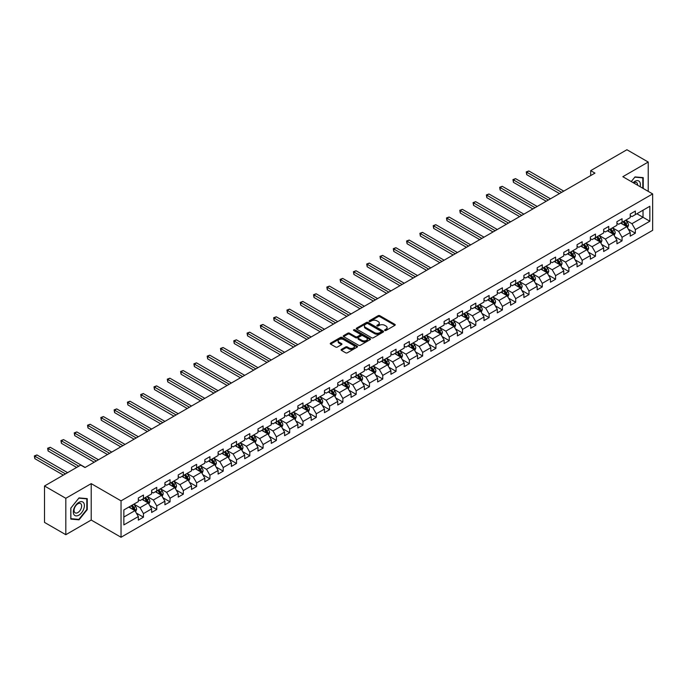 <?xml version="1.0" encoding="UTF-8"?>
<svg xmlns="http://www.w3.org/2000/svg" width="687" height="687" viewBox="0 0 687 687"><rect width="100%" height="100%" fill="white"/><g stroke="black" fill="none" stroke-linecap="round" stroke-linejoin="round"><path stroke-width="1.03" d="M384.823 330.473A0.824 0.481 0 0 0 385.991 330.473L394.879 325.346A1.185 0.687 0 0 0 395.231 324.865A1.185 0.687 0 0 0 394.879 324.376L379.825 315.685A1.185 0.687 0 0 0 378.151 315.685L369.262 320.82A0.824 0.481 0 0 0 370.43 321.49L371.581 320.829A3.787 2.19 0 0 1 376.94 320.829L378.193 321.55A3.787 2.19 0 0 1 379.301 323.096A3.787 2.19 0 0 1 378.193 324.642L377.043 325.312A0.824 0.481 0 0 0 378.211 325.982L379.361 325.32A3.787 2.19 0 0 1 384.72 325.32L385.974 326.042A3.787 2.19 0 0 1 387.082 327.587A3.787 2.19 0 0 1 385.974 329.133L384.823 329.803A0.824 0.481 0 0 0 384.823 330.473L384.823 329.803M341.43 349.391A1.185 0.687 0 0 0 341.078 349.881A1.185 0.687 0 0 0 341.43 350.361L345.655 352.8A1.185 0.687 0 0 0 347.33 352.8L357.197 347.098A1.185 0.687 0 0 0 357.541 346.617A1.185 0.687 0 0 0 357.197 346.136L342.143 337.446A1.185 0.687 0 0 0 340.469 337.446L330.593 343.139A1.185 0.687 0 0 0 330.249 343.62A1.185 0.687 0 0 0 330.593 344.11L335.703 347.055A1.185 0.687 0 0 0 337.369 347.055L341.594 344.616A1.185 0.687 0 0 0 341.946 344.127A1.185 0.687 0 0 0 341.594 343.646L339.069 342.186A3.169 1.829 0 0 1 338.141 340.898A3.169 1.829 0 0 1 340.091 339.206A3.169 1.829 0 0 1 343.543 339.601L353.453 345.329A3.169 1.829 0 0 1 354.38 346.617A3.169 1.829 0 0 1 352.422 348.309A3.169 1.829 0 0 1 348.979 347.914L347.33 346.952A1.185 0.687 0 0 0 345.655 346.952L341.43 349.391L341.43 350.361L345.655 347.94L345.655 346.952M91.208 483.631L65.815 498.29L44.509 485.992L44.509 522.403L65.815 534.701L91.208 520.042L121.041 537.26L121.041 500.849L91.208 483.631L91.208 520.042M648.219 191.364L648.219 162.038L622.826 176.705L652.65 193.923L121.041 500.849M648.219 162.038L626.913 149.74L590.691 170.651L590.691 175.571M44.509 485.992L80.731 465.082L84.99 467.538L594.959 173.115L590.691 170.651M371.667 337.781A1.185 0.687 0 0 0 373.342 337.781L383.209 332.079A1.185 0.687 0 0 0 383.561 331.598A1.185 0.687 0 0 0 383.209 331.117L368.155 322.426A1.185 0.687 0 0 0 366.48 322.426L356.613 328.12A1.185 0.687 0 0 0 356.261 328.601A1.185 0.687 0 0 0 356.613 329.09L371.667 337.781M354.054 330.653A0.824 0.481 0 0 1 354.896 330.773L370.19 339.601L360.332 345.286A1.185 0.687 0 0 1 358.657 345.286L343.603 336.596L343.603 335.634A1.185 0.687 0 0 0 343.26 336.115A1.185 0.687 0 0 0 343.603 336.596M343.603 335.634L347.828 333.195A1.185 0.687 0 0 1 349.503 333.195L355.608 336.716A1.185 0.687 0 0 0 357.283 336.716L360.082 335.101A1.185 0.687 0 0 0 360.426 334.621A1.185 0.687 0 0 0 360.082 334.131L353.728 330.464A0.824 0.481 0 0 1 354.896 329.786L370.207 338.622A1.185 0.687 0 0 1 370.551 339.112A1.185 0.687 0 0 1 370.207 339.593L370.207 338.622M121.041 537.26L652.65 230.334L652.65 193.923M136.335 513.077L143.454 517.182L143.454 513.593L151.629 508.869L151.629 512.459L156.748 509.505L156.748 505.915L164.923 501.192L164.923 504.782L170.041 501.836L170.041 498.238L178.225 493.515L178.225 497.113L183.335 494.159L183.335 490.57L191.518 485.846L191.518 489.436L196.628 486.482L196.628 482.892L204.812 478.169L204.812 481.759L209.921 478.805L209.921 475.215L218.105 470.492L218.105 474.082L223.215 471.127L223.215 467.538L231.399 462.815L231.399 466.404L236.517 463.459L236.517 459.861L244.692 455.137L244.692 458.736L249.81 455.782L249.81 452.192L257.986 447.46L257.986 451.058L263.104 448.104L263.104 444.515L271.279 439.792L271.279 443.381L276.397 440.427L276.397 436.838L284.581 432.114L284.581 435.704L289.691 432.75L289.691 429.16L297.875 424.437L297.875 428.027L302.984 425.081L302.984 421.483L311.168 416.76L311.168 420.358L316.278 417.404L316.278 413.806L324.462 409.083L324.462 412.681L329.571 409.727L329.571 406.137L337.755 401.414L337.755 405.004L342.873 402.05L342.873 398.46L351.048 393.737L351.048 397.326L356.167 394.372L356.167 390.783L364.342 386.06L364.342 389.649L369.46 386.704L369.46 383.106L377.644 378.382L377.644 381.981L382.753 379.026L382.753 375.428L390.937 370.705L390.937 374.303L396.047 371.349L396.047 367.76L404.231 363.037L404.231 366.626L409.34 363.672L409.34 360.082L417.524 355.359L417.524 358.949L422.634 355.995L422.634 352.405L430.818 347.682L430.818 351.272L435.927 348.326L435.927 344.728L444.111 340.005L444.111 343.594L449.229 340.649L449.229 337.051L457.405 332.328L457.405 335.926L462.523 332.972L462.523 329.382L470.698 324.659L470.698 328.249L475.816 325.295L475.816 321.705L484 316.982L484 320.571L489.11 317.617L489.11 314.028L497.294 309.305L497.294 312.894L502.403 309.94L502.403 306.35L510.587 301.627L510.587 305.217L515.697 302.271L515.697 298.673L523.88 293.95L523.88 297.548L528.99 294.594L528.99 291.005L537.174 286.281L537.174 289.871L542.292 286.917L542.292 283.327L550.467 278.604L550.467 282.194L555.585 279.24L555.585 275.65L563.761 270.927L563.761 274.517L568.879 271.563L568.879 267.973L577.054 263.25L577.054 266.839L582.172 263.894L582.172 260.296L590.356 255.573L590.356 259.171L595.466 256.217L595.466 252.627L603.65 247.904L603.65 251.494L608.759 248.539L608.759 244.95L616.943 240.227L616.943 243.816L622.053 240.862L622.053 237.273L630.237 232.55L630.237 236.139L635.346 233.185L635.346 229.595L649.842 221.231L649.842 206.272L643.023 210.213L643.023 217.298L649.842 221.231M143.454 517.182L138.336 520.136L138.336 516.547L123.849 524.911L123.849 509.952L138.336 501.587L138.336 497.998L143.454 495.044L143.454 498.633L151.629 493.91L151.629 490.32L156.748 487.366L156.748 490.956L164.923 486.233L164.923 482.643L170.041 479.689L170.041 483.287L178.225 478.564L178.225 474.966L183.335 472.012L183.335 475.61L191.518 470.887L191.518 467.289L196.628 464.343L196.628 467.933L204.812 463.21L204.812 459.62L209.921 456.666L209.921 460.256L218.105 455.533L218.105 451.943L223.215 448.989L223.215 452.578L231.399 447.855L231.399 444.266L236.517 441.312L236.517 444.91L244.692 440.178L244.692 436.589L249.81 433.634L249.81 437.233L257.986 432.509L257.986 428.911L263.104 425.966L263.104 429.555L271.279 424.832L271.279 421.243L276.397 418.289L276.397 421.878L284.581 417.155L284.581 413.565L289.691 410.611L289.691 414.201L297.875 409.478L297.875 405.888L302.984 402.934L302.984 406.532L311.168 401.801L311.168 398.211L316.278 395.257L316.278 398.855L324.462 394.132L324.462 390.534L329.571 387.588L329.571 391.178L337.755 386.455L337.755 382.865L342.873 379.911L342.873 383.501L351.048 378.777L351.048 375.188L356.167 372.234L356.167 375.823L364.342 371.1L364.342 367.511L369.46 364.557L369.46 368.146L377.644 363.423L377.644 359.833L382.753 356.879L382.753 360.477L390.937 355.754L390.937 352.156L396.047 349.211L396.047 352.8L404.231 348.077L404.231 344.488L409.34 341.533L409.34 345.123L417.524 340.4L417.524 336.81L422.634 333.856L422.634 337.446L430.818 332.723L430.818 329.133L435.927 326.179L435.927 329.769L444.111 325.045L444.111 321.456L449.229 318.502L449.229 322.1L457.405 317.377L457.405 313.779L462.523 310.833L462.523 314.423L470.698 309.7L470.698 306.11L475.816 303.156L475.816 306.745L484 302.022L484 298.433L489.11 295.479L489.11 299.068L497.294 294.345L497.294 290.756L502.403 287.801L502.403 291.391L510.587 286.668L510.587 283.078L515.697 280.124L515.697 283.722L523.88 278.999L523.88 275.401L528.99 272.456L528.99 276.045L537.174 271.322L537.174 267.732L542.292 264.778L542.292 268.368L550.467 263.645L550.467 260.055L555.585 257.101L555.585 260.691L563.761 255.968L563.761 252.378L568.879 249.424L568.879 253.014L577.054 248.29L577.054 244.701L582.172 241.747L582.172 245.345L590.356 240.622L590.356 237.024L595.466 234.078L595.466 237.668L603.65 232.945L603.65 229.346L608.759 226.401L608.759 229.99L616.943 225.267L616.943 221.678L622.053 218.724L622.053 222.313L630.237 217.59L630.237 214L635.346 211.046L635.346 214.636L649.842 206.272M142.089 499.423L148.22 502.961L140.045 507.684L133.905 504.146M138.336 499.621L140.045 500.6L143.454 498.633M140.045 507.684L143.454 513.593M148.22 502.961L151.629 508.869M155.382 491.746L161.514 495.293L153.338 500.016L147.198 496.469M151.629 491.944L153.338 492.931L156.748 490.956M153.338 500.016L156.748 505.915M161.514 495.293L164.923 501.192M168.676 484.069L174.816 487.615L166.632 492.339L160.492 488.792M164.923 484.266L166.632 485.254L170.041 483.287M166.632 492.339L170.041 498.238M174.816 487.615L178.225 493.515M181.969 476.392L188.109 479.938L179.925 484.661L173.785 481.115M178.225 476.589L179.925 477.577L183.335 475.61M179.925 484.661L183.335 490.57M188.109 479.938L191.518 485.846M195.263 468.723L201.403 472.261L193.219 476.984L187.087 473.446M191.518 468.92L193.219 469.899L196.628 467.933M193.219 476.984L196.628 482.892M201.403 472.261L204.812 478.169M208.556 461.046L214.696 464.584L206.512 469.307L200.381 465.769M204.812 461.243L206.512 462.222L209.921 460.256M206.512 469.307L209.921 475.215M214.696 464.584L218.105 470.492M221.858 453.368L227.99 456.915L219.806 461.638L213.674 458.092M218.105 453.566L219.806 454.554L223.215 452.578M219.806 461.638L223.215 467.538M227.99 456.915L231.399 462.815M235.152 445.691L241.283 449.238L233.108 453.961L226.968 450.414M231.399 445.889L233.108 446.876L236.517 444.91M233.108 453.961L236.517 459.861M241.283 449.238L244.692 455.137M248.445 438.014L254.576 441.561L246.401 446.284L240.261 442.737M244.692 438.212L246.401 439.199L249.81 437.233M246.401 446.284L249.81 452.192M254.576 441.561L257.986 447.46M261.738 430.345L267.878 433.883L259.695 438.607L253.555 435.069M257.986 430.543L259.695 431.522L263.104 429.555M259.695 438.607L263.104 444.515M267.878 433.883L271.279 439.792M275.032 422.668L281.172 426.206L272.988 430.929L266.848 427.391M271.279 422.866L272.988 423.845L276.397 421.878M272.988 430.929L276.397 436.838M281.172 426.206L284.581 432.114M288.325 414.991L294.465 418.538L286.281 423.261L280.15 419.714M284.581 415.188L286.281 416.167L289.691 414.201M286.281 423.261L289.691 429.16M294.465 418.538L297.875 424.437M301.619 407.314L307.759 410.86L299.575 415.583L293.443 412.037M297.875 407.511L299.575 408.499L302.984 406.532M299.575 415.583L302.984 421.483M307.759 410.86L311.168 416.76M314.921 399.636L321.052 403.183L312.868 407.906L306.737 404.36M311.168 399.834L312.868 400.822L316.278 398.855M312.868 407.906L316.278 413.806M321.052 403.183L324.462 409.083M328.214 391.968L334.346 395.506L326.162 400.229L320.03 396.691M324.462 392.157L326.162 393.144L329.571 391.178M326.162 400.229L329.571 406.137M334.346 395.506L337.755 401.414M341.508 384.291L347.639 387.829L339.464 392.552L333.324 389.014M337.755 384.488L339.464 385.467L342.873 383.501M339.464 392.552L342.873 398.46M347.639 387.829L351.048 393.737M354.801 376.613L360.933 380.151L352.757 384.883L346.617 381.337M351.048 376.811L352.757 377.79L356.167 375.823M352.757 384.883L356.167 390.783M360.933 380.151L364.342 386.06M368.095 368.936L374.235 372.483L366.051 377.206L359.911 373.659M364.342 369.134L366.051 370.121L369.46 368.146M366.051 377.206L369.46 383.106M374.235 372.483L377.644 378.382M381.388 361.259L387.528 364.806L379.344 369.529L373.204 365.982M377.644 361.456L379.344 362.444L382.753 360.477M379.344 369.529L382.753 375.428M387.528 364.806L390.937 370.705M394.682 353.59L400.822 357.128L392.638 361.851L386.506 358.313M390.937 353.779L392.638 354.767L396.047 352.8M392.638 361.851L396.047 367.76M400.822 357.128L404.231 363.037M407.975 345.913L414.115 349.451L405.931 354.174L399.8 350.636M404.231 346.111L405.931 347.09L409.34 345.123M405.931 354.174L409.34 360.082M414.115 349.451L417.524 355.359M421.277 338.236L427.408 341.774L419.225 346.506L413.093 342.959M417.524 338.433L419.225 339.412L422.634 337.446M419.225 346.506L422.634 352.405M427.408 341.774L430.818 347.682M434.57 330.559L440.702 334.105L432.527 338.828L426.387 335.282M430.818 330.756L432.527 331.744L435.927 329.769M432.527 338.828L435.927 344.728M440.702 334.105L444.111 340.005M447.864 322.881L453.995 326.428L445.82 331.151L439.68 327.605M444.111 323.079L445.82 324.066L449.229 322.1M445.82 331.151L449.229 337.051M453.995 326.428L457.405 332.328M461.157 315.213L467.289 318.751L459.114 323.474L452.973 319.936M457.405 315.402L459.114 316.389L462.523 314.423M459.114 323.474L462.523 329.382M467.289 318.751L470.698 324.659M474.451 307.536L480.591 311.074L472.407 315.797L466.267 312.259M470.698 307.733L472.407 308.712L475.816 306.745M472.407 315.797L475.816 321.705M480.591 311.074L484 316.982M487.744 299.858L493.884 303.396L485.7 308.12L479.569 304.581M484 300.056L485.7 301.035L489.11 299.068M485.7 308.12L489.11 314.028M493.884 303.396L497.294 309.305M501.038 292.181L507.178 295.728L498.994 300.451L492.862 296.904M497.294 292.379L498.994 293.366L502.403 291.391M498.994 300.451L502.403 306.35M507.178 295.728L510.587 301.627M514.331 284.504L520.471 288.051L512.287 292.774L506.156 289.227M510.587 284.701L512.287 285.689L515.697 283.722M512.287 292.774L515.697 298.673M520.471 288.051L523.88 293.95M527.633 276.827L533.765 280.373L525.581 285.096L519.449 281.558M523.88 277.024L525.581 278.012L528.99 276.045M525.581 285.096L528.99 291.005M533.765 280.373L537.174 286.281M540.927 269.158L547.058 272.696L538.883 277.419L532.743 273.881M537.174 269.356L538.883 270.334L542.292 268.368M538.883 277.419L542.292 283.327M547.058 272.696L550.467 278.604M554.22 261.481L560.352 265.019L552.176 269.742L546.036 266.204M550.467 261.678L552.176 262.657L555.585 260.691M552.176 269.742L555.585 275.65M560.352 265.019L563.761 270.927M567.514 253.804L573.654 257.35L565.47 262.073L559.33 258.527M563.761 254.001L565.47 254.989L568.879 253.014M565.47 262.073L568.879 267.973M573.654 257.35L577.054 263.25M580.807 246.126L586.947 249.673L578.763 254.396L572.623 250.849M577.054 246.324L578.763 247.311L582.172 245.345M578.763 254.396L582.172 260.296M586.947 249.673L590.356 255.573M594.1 238.449L600.24 241.996L592.057 246.719L585.925 243.181M590.356 238.647L592.057 239.634L595.466 237.668M592.057 246.719L595.466 252.627M600.24 241.996L603.65 247.904M607.394 230.78L613.534 234.319L605.35 239.042L599.219 235.504M603.65 230.978L605.35 231.957L608.759 229.99M605.35 239.042L608.759 244.95M613.534 234.319L616.943 240.227M620.696 223.103L626.827 226.641L618.644 231.364L612.512 227.826M616.943 223.301L618.644 224.28L622.053 222.313M618.644 231.364L622.053 237.273M626.827 226.641L630.237 232.55M636.883 213.751L643.023 217.298L631.937 223.696L625.805 220.149M630.237 215.624L631.937 216.611L635.346 214.636M631.937 223.696L635.346 229.595M65.815 498.29L65.815 534.701M123.849 517.036L134.927 510.639L128.795 507.1M134.927 510.639L138.336 516.547M628.236 229.08L635.346 233.185M614.942 236.757L622.053 240.862M601.649 244.435L608.759 248.539M588.347 252.103L595.466 256.217M575.053 259.78L582.172 263.894M561.76 267.458L568.879 271.563M548.466 275.135L555.585 279.24M535.173 282.812L542.292 286.917M521.88 290.481L528.99 294.594M508.586 298.158L515.697 302.271M495.284 305.835L502.403 309.94M481.991 313.512L489.11 317.617M468.697 321.19L475.816 325.295M455.404 328.858L462.523 332.972M442.11 336.536L449.229 340.649M428.817 344.213L435.927 348.326M415.523 351.89L422.634 355.995M402.23 359.567L409.34 363.672M388.928 367.244L396.047 371.349M375.634 374.913L382.753 379.026M362.341 382.59L369.46 386.704M349.048 390.268L356.167 394.372M335.754 397.945L342.873 402.05M322.461 405.622L329.571 409.727M309.167 413.291L316.278 417.404M295.874 420.968L302.984 425.081M282.572 428.645L289.691 432.75M269.278 436.322L276.397 440.427M255.985 444L263.104 448.104M242.691 451.668L249.81 455.782M229.398 459.345L236.517 463.459M216.104 467.023L223.215 471.127M202.811 474.7L209.921 478.805M189.509 482.377L196.628 486.482M176.215 490.046L183.335 494.159M162.922 497.723L170.041 501.836M149.629 505.4L156.748 509.505M643.23 188.487L643.23 177.641L635.011 176.911L631.259 181.574L634.84 177.152L642.809 177.864L642.809 188.238M70.795 519.097L79.022 519.836L87.249 509.599L87.249 498.642L79.022 497.903L70.795 508.131L70.795 519.097M86.82 509.359L87.249 509.599M78.155 519.329L79.022 519.836M385.149 330.593L385.974 330.121A3.787 2.19 0 0 0 387.082 328.575L387.082 327.587M379.301 323.096L379.301 324.084A3.787 2.19 0 0 1 378.193 325.629L377.378 326.102M394.862 325.355L379.825 316.673A1.185 0.687 0 0 0 378.151 316.673L369.597 321.61M383.209 331.117L383.209 332.079L368.155 323.405A1.185 0.687 0 0 0 366.48 323.405L356.63 329.099M381.122 331.933A0.824 0.481 0 0 0 381.122 331.263L367.906 323.629A0.824 0.481 0 0 0 366.729 323.629L365.518 324.333A3.787 2.19 0 0 0 364.411 325.878A3.787 2.19 0 0 0 365.518 327.424L374.552 332.637A3.787 2.19 0 0 0 379.911 332.637L381.122 331.933L381.122 332.92A0.824 0.481 0 0 0 381.362 332.585L381.362 331.598M364.411 325.878L364.411 326.857A3.787 2.19 0 0 0 365.518 328.403L365.518 327.424M381.122 332.92L379.911 333.624A3.787 2.19 0 0 1 374.552 333.624L365.518 328.403M343.62 336.604L347.828 334.174L347.828 333.195M360.426 334.621L360.426 335.6A1.185 0.687 0 0 1 360.082 336.08L357.283 337.703A1.185 0.687 0 0 1 355.608 337.703L349.503 334.174A1.185 0.687 0 0 0 347.828 334.174M361.946 340.374A3.169 1.829 0 0 0 365.39 340.769A3.169 1.829 0 0 0 367.347 339.086A3.169 1.829 0 0 0 366.42 337.789L362.925 335.78A1.185 0.687 0 0 0 361.25 335.78L358.451 337.394A1.185 0.687 0 0 0 358.107 337.875A1.185 0.687 0 0 0 358.451 338.356L361.946 340.374L361.946 341.362A3.169 1.829 0 0 0 365.39 341.757A3.169 1.829 0 0 0 367.347 340.065L367.347 339.086M358.107 337.875L358.107 338.863A1.185 0.687 0 0 0 358.451 339.344L358.451 338.356M361.946 341.362L358.451 339.344M354.38 346.617L354.38 347.605A3.169 1.829 0 0 1 352.422 349.288A3.169 1.829 0 0 1 348.979 348.893L347.33 347.94A1.185 0.687 0 0 0 345.655 347.94M338.141 340.898L338.141 341.877A3.169 1.829 0 0 0 339.069 343.174L339.069 342.186M341.576 344.625L339.069 343.174M357.197 346.136L357.197 347.098L342.143 338.425A1.185 0.687 0 0 0 340.469 338.425L330.61 344.118M627.497 227.809L628.511 225.259A3.195 1.846 -120 0 0 627.497 222.536L625.737 220.192M622.671 224.245L621.477 222.648M563.761 191.123L528.853 170.96L526.714 172.197L526.714 174.653L559.501 193.579M623.092 221.712L624.852 224.065A3.195 1.846 60 0 1 625.771 225.98L626.793 225.396A3.195 1.846 -120 0 0 625.874 223.473L624.114 221.128M623.315 221.583L625.264 224.194A1.623 0.936 60 0 1 625.565 224.683L626.793 225.396M526.714 174.653L526.251 171.922L561.631 192.351M526.251 171.922L528.853 170.96M642.276 177.555L642.809 177.864M640.112 186.684A7.832 4.526 120 0 0 638.755 180.99A7.832 4.526 120 0 0 633.148 182.665M637.613 185.25A5.367 3.1 120 0 0 636.514 182.544A5.367 3.1 120 0 0 633.62 182.94M78.85 515.164A7.832 4.526 120 0 0 84.389 505.572A7.832 4.526 120 0 0 78.85 502.377A7.832 4.526 120 0 0 73.311 511.97A7.832 4.526 120 0 0 78.85 515.164M77.846 512.571A5.367 3.1 120 0 0 81.349 507.839A5.367 3.1 120 0 0 80.525 503.545A5.367 3.1 120 0 0 77.846 503.811A5.367 3.1 120 0 0 74.342 508.535A5.367 3.1 120 0 0 75.166 512.837A5.367 3.1 120 0 0 77.846 512.571M70.881 508.062L78.85 498.144L86.82 498.856L86.82 509.479L78.85 519.398L70.881 518.685L70.864 508.045M86.296 498.556L86.82 498.856M614.204 235.486L615.217 232.936A3.195 1.846 -120 0 0 614.204 230.214L612.443 227.861M609.378 231.923L608.184 230.325M550.467 198.792L515.551 178.637L513.421 179.865L513.421 182.33L546.208 201.257M609.798 229.389L611.559 231.742A3.195 1.846 60 0 1 612.478 233.657L613.5 233.065A3.195 1.846 -120 0 0 612.581 231.15L610.82 228.797M610.022 229.26L611.971 231.863A1.623 0.936 60 0 1 612.272 232.361L613.5 233.065M513.421 182.33L512.957 179.599L548.338 200.029M512.957 179.599L515.551 178.637M600.91 243.164L601.924 240.605A3.195 1.846 -120 0 0 600.91 237.891L599.15 235.538M596.084 239.591L594.89 238.003M537.174 206.469L502.257 186.314L500.127 187.542L500.127 190.007L532.914 208.934M596.505 237.067L598.265 239.411A3.195 1.846 60 0 1 599.176 241.335L600.198 240.742A3.195 1.846 -120 0 0 599.287 238.827L597.527 236.474M596.728 236.938L598.678 239.54A1.623 0.936 60 0 1 598.978 240.038L600.198 240.742M500.127 190.007L499.664 187.276L535.044 207.706M499.664 187.276L502.257 186.314M587.617 250.841L588.63 248.282A3.195 1.846 -120 0 0 587.608 245.568L585.856 243.215M582.791 247.268L581.588 245.68M523.88 214.146L488.964 193.992L486.834 195.22L486.834 197.676L519.621 216.611M583.211 244.744L584.972 247.088A3.195 1.846 60 0 1 585.882 249.012L586.904 248.419A3.195 1.846 -120 0 0 585.994 246.496L584.233 244.151M583.435 244.615L585.384 247.217A1.623 0.936 60 0 1 585.685 247.715L586.904 248.419M486.834 197.676L486.362 194.945L521.751 215.375M486.362 194.945L488.964 193.992M574.323 258.51L575.337 255.959A3.195 1.846 -120 0 0 574.315 253.237L572.554 250.892M569.489 254.946L568.295 253.348M510.587 221.824L475.67 201.669L473.541 202.897L473.541 205.353L506.328 224.28M569.918 252.421L571.678 254.765A3.195 1.846 60 0 1 572.589 256.689L573.611 256.096A3.195 1.846 -120 0 0 572.7 254.173L570.94 251.828M570.141 252.292L572.091 254.894A1.623 0.936 60 0 1 572.383 255.384L573.611 256.096M473.541 205.353L473.068 202.622L508.457 223.052M473.068 202.622L475.67 201.669M561.03 266.187L562.043 263.636A3.195 1.846 -120 0 0 561.021 260.914L559.261 258.57M556.195 262.623L555.002 261.026M497.294 229.501L462.377 209.337L460.247 210.574L460.247 213.03L493.026 231.957M556.625 260.09L558.385 262.443A3.195 1.846 60 0 1 559.295 264.358L560.317 263.774A3.195 1.846 -120 0 0 559.407 261.85L557.646 259.506M556.848 259.961L558.797 262.571A1.623 0.936 60 0 1 559.089 263.061L560.317 263.774M460.247 213.03L459.775 210.299L495.164 230.729M459.775 210.299L462.377 209.337M547.737 273.864L548.75 271.313A3.195 1.846 -120 0 0 547.728 268.591L545.967 266.247M542.902 270.3L541.708 268.703M484 237.17L449.083 217.015L446.954 218.243L446.954 220.707L479.732 239.634M543.331 267.767L545.083 270.12A3.195 1.846 60 0 1 546.002 272.035L547.024 271.442A3.195 1.846 -120 0 0 546.105 269.527L544.353 267.174M543.546 267.638L545.504 270.24A1.623 0.936 60 0 1 545.796 270.738L547.024 271.442M446.954 220.707L446.481 217.977L481.862 238.406M446.481 217.977L449.083 217.015M534.443 281.541L535.456 278.982A3.195 1.846 -120 0 0 534.434 276.268L532.674 273.915M529.608 277.977L528.415 276.38M470.698 244.847L435.79 224.692L433.66 225.92L433.66 228.385L466.439 247.311M530.029 275.444L531.79 277.788A3.195 1.846 60 0 1 532.708 279.712L533.73 279.12A3.195 1.846 -120 0 0 532.811 277.204L531.06 274.852M530.252 275.315L532.21 277.917A1.623 0.936 60 0 1 532.502 278.415L533.73 279.12M433.66 228.385L433.188 225.654L468.568 246.083M433.188 225.654L435.79 224.692M521.141 289.218L522.154 286.659A3.195 1.846 -120 0 0 521.141 283.946L519.381 281.593M516.315 285.646L515.121 284.057M457.405 252.524L422.488 232.369L420.358 233.597L420.358 236.053L453.145 254.989M516.736 283.121L518.496 285.466A3.195 1.846 60 0 1 519.415 287.389L520.437 286.797A3.195 1.846 -120 0 0 519.518 284.873L517.758 282.529M516.959 282.992L518.908 285.594A1.623 0.936 60 0 1 519.209 286.093L520.437 286.797M420.358 236.053L419.894 233.322L455.275 253.752M419.894 233.322L422.488 232.369M507.848 296.887L508.861 294.337A3.195 1.846 -120 0 0 507.848 291.614L506.087 289.27M503.021 293.323L501.828 291.726M444.111 260.201L409.194 240.046L407.065 241.274L407.065 243.73L439.852 262.657M503.442 290.799L505.203 293.143A3.195 1.846 60 0 1 506.113 295.067L507.143 294.474A3.195 1.846 -120 0 0 506.225 292.55L504.464 290.206M503.665 290.67L505.615 293.272A1.623 0.936 60 0 1 505.915 293.761L507.143 294.474M407.065 243.73L406.601 241L441.981 261.429M406.601 241L409.194 240.046M494.554 304.564L495.567 302.014A3.195 1.846 -120 0 0 494.554 299.292L492.794 296.947M489.728 301L488.526 299.403M430.818 267.878L395.901 247.715L393.771 248.952L393.771 251.408L426.558 270.334M490.149 298.467L491.909 300.82A3.195 1.846 60 0 1 492.819 302.735L493.841 302.151A3.195 1.846 -120 0 0 492.931 300.228L491.171 297.883M490.372 298.338L492.321 300.949A1.623 0.936 60 0 1 492.622 301.438L493.841 302.151M393.771 251.408L393.308 248.677L428.688 269.106M393.308 248.677L395.901 247.715M481.261 312.242L482.274 309.691A3.195 1.846 -120 0 0 481.252 306.969L479.5 304.624M476.426 308.678L475.232 307.08M417.524 275.556L382.607 255.392L380.478 256.62L380.478 259.085L413.265 278.012M476.855 306.144L478.616 308.497A3.195 1.846 60 0 1 479.526 310.412L480.548 309.828A3.195 1.846 -120 0 0 479.638 307.905L477.877 305.552M477.079 306.016L479.028 308.626A1.623 0.936 60 0 1 479.32 309.116L480.548 309.828M380.478 259.085L380.005 256.354L415.395 276.784M380.005 256.354L382.607 255.392M467.967 319.919L468.981 317.36A3.195 1.846 -120 0 0 467.959 314.646L466.198 312.293M463.132 316.355L461.939 314.758M404.231 283.224L369.314 263.069L367.184 264.297L367.184 266.762L399.971 285.689M463.562 313.822L465.322 316.166A3.195 1.846 60 0 1 466.233 318.09L467.254 317.497A3.195 1.846 -120 0 0 466.344 315.582L464.584 313.229M463.785 313.693L465.734 316.295A1.623 0.936 60 0 1 466.026 316.793L467.254 317.497M367.184 266.762L366.712 264.031L402.101 284.461M366.712 264.031L369.314 263.069M454.674 327.596L455.687 325.037A3.195 1.846 -120 0 0 454.665 322.323L452.905 319.97M449.839 324.024L448.645 322.435M390.937 290.902L356.021 270.747L353.891 271.975L353.891 274.431L386.669 293.366M450.268 321.499L452.02 323.843A3.195 1.846 60 0 1 452.939 325.767L453.961 325.174A3.195 1.846 -120 0 0 453.051 323.251L451.29 320.906M450.492 321.37L452.441 323.972A1.623 0.936 60 0 1 452.733 324.47L453.961 325.174M353.891 274.431L353.419 271.7L388.808 292.13M353.419 271.7L356.021 270.747M441.38 335.265L442.394 332.714A3.195 1.846 -120 0 0 441.372 329.992L439.611 327.647M436.546 331.701L435.352 330.103M377.635 298.579L342.727 278.424L340.597 279.652L340.597 282.108L373.376 301.035M436.975 329.176L438.727 331.52A3.195 1.846 60 0 1 439.646 333.444L440.668 332.852A3.195 1.846 -120 0 0 439.749 330.928L437.997 328.584M437.19 329.047L439.148 331.649A1.623 0.936 60 0 1 439.44 332.139L440.668 332.852M340.597 282.108L340.125 279.377L375.506 299.807M340.125 279.377L342.727 278.424M428.078 342.942L429.1 340.391A3.195 1.846 -120 0 0 428.078 337.669L426.318 335.325M423.252 339.378L422.058 337.781M364.342 306.256L329.434 286.093L327.295 287.329L327.295 289.785L360.082 308.712M423.673 336.845L425.433 339.198A3.195 1.846 60 0 1 426.352 341.113L427.374 340.529A3.195 1.846 -120 0 0 426.455 338.605L424.695 336.261M423.896 336.716L425.854 339.326A1.623 0.936 60 0 1 426.146 339.816L427.374 340.529M327.295 289.785L326.832 287.054L362.212 307.484M326.832 287.054L329.434 286.093M414.785 350.619L415.798 348.069A3.195 1.846 -120 0 0 414.785 345.346L413.024 343.002M409.959 347.055L408.765 345.458M351.048 313.933L316.132 293.77L314.002 294.998L314.002 297.462L346.789 316.389M410.379 344.522L412.14 346.875A3.195 1.846 60 0 1 413.059 348.79L414.081 348.206A3.195 1.846 -120 0 0 413.162 346.282L411.401 343.929M410.603 344.393L412.552 347.004A1.623 0.936 60 0 1 412.853 347.493L414.081 348.206M314.002 297.462L313.538 294.732L348.919 315.161M313.538 294.732L316.132 293.77M401.491 358.296L402.505 355.737A3.195 1.846 -120 0 0 401.491 353.024L399.731 350.671M396.665 354.732L395.472 353.135M337.755 321.602L302.838 301.447L300.708 302.675L300.708 305.14L333.496 324.066M397.086 352.199L398.846 354.544A3.195 1.846 60 0 1 399.757 356.467L400.779 355.875A3.195 1.846 -120 0 0 399.868 353.96L398.108 351.607M397.309 352.07L399.259 354.672A1.623 0.936 60 0 1 399.559 355.17L400.779 355.875M300.708 305.14L300.245 302.409L335.625 322.838M300.245 302.409L302.838 301.447M388.198 365.973L389.211 363.414A3.195 1.846 -120 0 0 388.189 360.701L386.438 358.348M383.372 362.401L382.17 360.812M324.462 329.279L289.545 309.124L287.415 310.352L287.415 312.817L320.202 331.744M383.793 359.876L385.553 362.221A3.195 1.846 60 0 1 386.463 364.144L387.485 363.552A3.195 1.846 -120 0 0 386.575 361.628L384.814 359.284M384.016 359.748L385.965 362.35A1.623 0.936 60 0 1 386.266 362.848L387.485 363.552M287.415 312.817L286.943 310.086L322.332 330.507M286.943 310.086L289.545 309.124M374.904 373.642L375.918 371.092A3.195 1.846 -120 0 0 374.896 368.369L373.144 366.025M370.07 370.078L368.876 368.481M311.168 336.956L276.251 316.801L274.122 318.029L274.122 320.486L306.909 339.412M370.499 367.554L372.26 369.898A3.195 1.846 60 0 1 373.17 371.822L374.192 371.229A3.195 1.846 -120 0 0 373.281 369.305L371.521 366.961M370.722 367.425L372.672 370.027A1.623 0.936 60 0 1 372.964 370.525L374.192 371.229M274.122 320.486L273.649 317.755L309.038 338.184M273.649 317.755L276.251 316.801M361.611 381.319L362.624 378.769A3.195 1.846 -120 0 0 361.602 376.047L359.842 373.702M356.776 377.756L355.583 376.158M297.875 344.634L262.958 324.47L260.828 325.707L260.828 328.163L293.607 347.09M357.206 375.222L358.966 377.575A3.195 1.846 60 0 1 359.876 379.499L360.898 378.906A3.195 1.846 -120 0 0 359.988 376.983L358.228 374.638M357.429 375.093L359.378 377.704A1.623 0.936 60 0 1 359.67 378.193L360.898 378.906M260.828 328.163L260.356 325.432L295.745 345.862M260.356 325.432L262.958 324.47M348.318 388.997L349.331 386.446A3.195 1.846 -120 0 0 348.309 383.724L346.549 381.379M343.483 385.433L342.289 383.835M284.581 352.311L249.664 332.147L247.535 333.375L247.535 335.84L280.313 354.767M343.912 382.899L345.664 385.252A3.195 1.846 60 0 1 346.583 387.167L347.605 386.583A3.195 1.846 -120 0 0 346.695 384.66L344.934 382.307M344.135 382.771L346.085 385.381A1.623 0.936 60 0 1 346.377 385.871L347.605 386.583M247.535 335.84L247.062 333.109L282.443 353.539M247.062 333.109L249.664 332.147M335.024 396.674L336.037 394.123A3.195 1.846 -120 0 0 335.016 391.401L333.255 389.048M330.189 393.11L328.996 391.513M271.279 359.979L236.371 339.825L234.241 341.053L234.241 343.517L267.02 362.444M330.61 390.577L332.371 392.921A3.195 1.846 60 0 1 333.289 394.845L334.311 394.252A3.195 1.846 -120 0 0 333.393 392.337L331.641 389.984M330.833 390.448L332.791 393.05A1.623 0.936 60 0 1 333.083 393.548L334.311 394.252M234.241 343.517L233.769 340.786L269.149 361.216M233.769 340.786L236.371 339.825M321.722 404.351L322.735 401.792A3.195 1.846 -120 0 0 321.722 399.078L319.962 396.725M316.896 400.779L315.702 399.19M257.986 367.657L223.077 347.502L220.939 348.73L220.939 351.194L253.726 370.121M317.317 398.254L319.077 400.598A3.195 1.846 60 0 1 319.996 402.522L321.018 401.929A3.195 1.846 -120 0 0 320.099 400.006L318.339 397.661M317.54 398.125L319.489 400.727A1.623 0.936 60 0 1 319.79 401.225L321.018 401.929M220.939 351.194L220.475 348.464L255.856 368.885M220.475 348.464L223.077 347.502M308.429 412.028L309.442 409.469A3.195 1.846 -120 0 0 308.429 406.747L306.668 404.403M303.602 408.456L302.409 406.859M244.692 375.334L209.775 355.179L207.646 356.407L207.646 358.863L240.433 377.79M304.023 405.931L305.784 408.276A3.195 1.846 60 0 1 306.694 410.199L307.724 409.607A3.195 1.846 -120 0 0 306.806 407.683L305.045 405.339M304.247 405.802L306.196 408.404A1.623 0.936 60 0 1 306.496 408.902L307.724 409.607M207.646 358.863L207.182 356.132L242.563 376.562M207.182 356.132L209.775 355.179M295.135 419.697L296.149 417.146A3.195 1.846 -120 0 0 295.135 414.424L293.375 412.08M290.309 416.133L289.115 414.536M231.399 383.011L196.482 362.848L194.352 364.084L194.352 366.54L227.139 385.467M290.73 413.6L292.49 415.953A3.195 1.846 60 0 1 293.401 417.876L294.422 417.284A3.195 1.846 -120 0 0 293.512 415.36L291.752 413.016M290.953 413.471L292.902 416.082A1.623 0.936 60 0 1 293.203 416.571L294.422 417.284M194.352 366.54L193.889 363.809L229.269 384.239M193.889 363.809L196.482 362.848M281.842 427.374L282.855 424.824A3.195 1.846 -120 0 0 281.833 422.101L280.081 419.757M277.016 423.81L275.813 422.213M218.105 390.688L183.189 370.525L181.059 371.753L181.059 374.217L213.846 393.144M277.436 421.277L279.197 423.63A3.195 1.846 60 0 1 280.107 425.545L281.129 424.961A3.195 1.846 -120 0 0 280.219 423.037L278.458 420.684M277.66 421.148L279.609 423.759A1.623 0.936 60 0 1 279.91 424.248L281.129 424.961M181.059 374.217L180.587 371.487L215.976 391.916M180.587 371.487L183.189 370.525M268.548 435.051L269.562 432.501A3.195 1.846 -120 0 0 268.54 429.779L266.779 427.426M263.714 431.488L262.52 429.89M204.812 398.357L169.895 378.202L167.765 379.43L167.765 381.895L200.552 400.822M264.143 428.954L265.903 431.299A3.195 1.846 60 0 1 266.814 433.222L267.836 432.63A3.195 1.846 -120 0 0 266.925 430.715L265.165 428.362M264.366 428.825L266.316 431.427A1.623 0.936 60 0 1 266.608 431.925L267.836 432.63M167.765 381.895L167.293 379.164L202.682 399.594M167.293 379.164L169.895 378.202M255.255 442.729L256.268 440.169A3.195 1.846 -120 0 0 255.246 437.456L253.486 435.103M250.42 439.156L249.226 437.567M191.518 406.034L156.602 385.879L154.472 387.107L154.472 389.572L187.25 408.499M250.849 436.631L252.61 438.976A3.195 1.846 60 0 1 253.52 440.899L254.542 440.307A3.195 1.846 -120 0 0 253.632 438.392L251.871 436.039M251.073 436.503L253.022 439.105A1.623 0.936 60 0 1 253.314 439.603L254.542 440.307M154.472 389.572L154 386.841L189.389 407.262M154 386.841L156.602 385.879M241.961 450.406L242.975 447.847A3.195 1.846 -120 0 0 241.953 445.124L240.192 442.78M237.127 446.833L235.933 445.245M178.225 413.711L143.308 393.557L141.179 394.785L141.179 397.241L173.957 416.167M237.556 444.309L239.308 446.653A3.195 1.846 60 0 1 240.227 448.577L241.249 447.984A3.195 1.846 -120 0 0 240.33 446.061L238.578 443.716M237.771 444.18L239.729 446.782A1.623 0.936 60 0 1 240.021 447.28L241.249 447.984M141.179 397.241L140.706 394.51L176.087 414.939M140.706 394.51L143.308 393.557M228.668 458.074L229.681 455.524A3.195 1.846 -120 0 0 228.659 452.802L226.899 450.457M223.833 454.511L222.64 452.913M164.923 421.389L130.015 401.225L127.876 402.462L127.876 404.918L160.664 423.845M224.254 451.977L226.014 454.33A3.195 1.846 60 0 1 226.933 456.254L227.955 455.661A3.195 1.846 -120 0 0 227.036 453.738L225.284 451.393M224.477 451.848L226.435 454.459A1.623 0.936 60 0 1 226.727 454.949L227.955 455.661M127.876 404.918L127.413 402.187L162.793 422.617M127.413 402.187L130.015 401.225M215.366 465.752L216.379 463.201A3.195 1.846 -120 0 0 215.366 460.479L213.605 458.135M210.54 462.188L209.346 460.591M151.629 429.066L116.713 408.902L114.583 410.139L114.583 412.595L147.37 431.522M210.961 459.655L212.721 462.007A3.195 1.846 60 0 1 213.64 463.923L214.662 463.339A3.195 1.846 -120 0 0 213.743 461.415L211.982 459.071M211.184 459.526L213.133 462.136A1.623 0.936 60 0 1 213.434 462.626L214.662 463.339M114.583 412.595L114.119 409.864L149.5 430.294M114.119 409.864L116.713 408.902M202.072 473.429L203.086 470.878A3.195 1.846 -120 0 0 202.072 468.156L200.312 465.803M197.246 469.865L196.053 468.268M138.336 436.734L103.419 416.58L101.29 417.808L101.29 420.272L134.077 439.199M197.667 467.332L199.428 469.676A3.195 1.846 60 0 1 200.338 471.6L201.368 471.007A3.195 1.846 -120 0 0 200.449 469.092L198.689 466.739M197.89 467.203L199.84 469.805A1.623 0.936 60 0 1 200.14 470.303L201.368 471.007M101.29 420.272L100.826 417.541L136.206 437.971M100.826 417.541L103.419 416.58M188.779 481.106L189.792 478.547A3.195 1.846 -120 0 0 188.77 475.833L187.019 473.48M183.953 477.534L182.751 475.945M125.043 444.412L90.126 424.257L87.996 425.485L87.996 427.949L120.783 446.876M184.374 475.009L186.134 477.353A3.195 1.846 60 0 1 187.044 479.277L188.066 478.684A3.195 1.846 -120 0 0 187.156 476.769L185.396 474.416M184.597 474.88L186.546 477.482A1.623 0.936 60 0 1 186.847 477.98L188.066 478.684M87.996 427.949L87.532 425.219L122.913 445.64M87.532 425.219L90.126 424.257M175.486 488.783L176.499 486.224A3.195 1.846 -120 0 0 175.477 483.502L173.725 481.158M170.651 485.211L169.457 483.622M111.749 452.089L76.832 431.934L74.703 433.162L74.703 435.618L107.49 454.554M171.08 482.686L172.841 485.031A3.195 1.846 60 0 1 173.751 486.954L174.773 486.362A3.195 1.846 -120 0 0 173.863 484.438L172.102 482.094M171.303 482.557L173.253 485.159A1.623 0.936 60 0 1 173.545 485.657L174.773 486.362M74.703 435.618L74.23 432.887L109.619 453.317M74.23 432.887L76.832 431.934M162.192 496.452L163.205 493.901A3.195 1.846 -120 0 0 162.184 491.179L160.423 488.835M157.357 492.888L156.164 491.291M98.456 459.766L63.539 439.603L61.409 440.839L61.409 443.295L94.196 462.222M157.787 490.355L159.547 492.708A3.195 1.846 60 0 1 160.457 494.631L161.479 494.039A3.195 1.846 -120 0 0 160.569 492.115L158.809 489.771M158.01 490.235L159.959 492.837A1.623 0.936 60 0 1 160.251 493.326L161.479 494.039M61.409 443.295L60.937 440.565L96.326 460.994M60.937 440.565L63.539 439.603M148.899 504.129L149.912 501.579A3.195 1.846 -120 0 0 148.89 498.856L147.13 496.512M144.064 500.565L142.87 498.968M85.162 467.443L50.245 447.28L48.116 448.517L48.116 450.973L76.635 467.443M144.493 498.032L146.245 500.385A3.195 1.846 60 0 1 147.164 502.3L148.186 501.716A3.195 1.846 -120 0 0 147.276 499.793L145.515 497.448M144.717 497.903L146.666 500.514A1.623 0.936 60 0 1 146.958 501.003L148.186 501.716M48.116 450.973L47.643 448.242L78.765 466.207M47.643 448.242L50.245 447.28M135.605 511.806L136.619 509.256A3.195 1.846 -120 0 0 135.597 506.534L133.836 504.181M130.77 508.243L129.577 506.645M67.601 472.656L36.952 454.957L34.822 456.185L34.822 458.65L63.341 475.112M131.2 505.709L132.952 508.062A3.195 1.846 60 0 1 133.871 509.977L134.892 509.385A3.195 1.846 -120 0 0 133.974 507.47L132.222 505.117M131.415 505.58L133.372 508.182A1.623 0.936 60 0 1 133.664 508.681L134.892 509.385M34.822 458.65L34.35 455.919L65.471 473.884M34.35 455.919L36.952 454.957M385.974 330.121L385.974 329.133M377.043 325.982L377.043 325.312M378.193 325.629L378.193 324.642M369.262 321.49L369.262 320.82M378.151 316.673L378.151 315.685M379.825 316.673L379.825 315.685M394.879 325.346L394.879 324.376M356.613 329.09L356.613 328.12M366.48 323.405L366.48 322.426M368.155 323.405L368.155 322.426M374.552 333.624L374.552 332.637M379.911 333.624L379.911 332.637M349.503 334.174L349.503 333.195M355.608 337.703L355.608 336.716M357.283 337.703L357.283 336.716M360.082 336.08L360.082 335.101M354.896 330.773L354.896 329.786M347.33 347.94L347.33 346.952M348.979 348.893L348.979 347.914M341.594 344.616L341.594 343.646M330.593 344.11L330.593 343.139M340.469 338.425L340.469 337.446M342.143 338.425L342.143 337.446M626.51 226.461L628.493 225.319M625.874 223.473L627.497 222.536M623.607 224.786L624.852 224.065M613.216 234.138L615.2 232.996M612.581 231.15L614.204 230.214M610.314 232.464L611.559 231.742M599.923 241.815L601.906 240.673M599.287 238.827L600.91 237.891M597.012 240.132L598.265 239.411M586.629 249.493L588.613 248.342M585.994 246.496L587.608 245.568M583.718 247.809L584.972 247.088M573.336 257.161L575.32 256.019M572.7 254.173L574.315 253.237M570.425 255.487L571.678 254.765M560.042 264.839L562.018 263.696M559.407 261.85L561.021 260.914M557.131 263.164L558.385 262.443M546.749 272.516L548.724 271.374M546.105 269.527L547.728 268.591M543.838 270.841L545.083 270.12M533.447 280.193L535.431 279.051M532.811 277.204L534.434 276.268M530.544 278.51L531.79 277.788M520.153 287.87L522.137 286.719M519.518 284.873L521.141 283.946M517.251 286.187L518.496 285.466M506.86 295.539L508.844 294.397M506.225 292.55L507.848 291.614M503.957 293.864L505.203 293.143M493.567 303.216L495.55 302.074M492.931 300.228L494.554 299.292M490.655 301.541L491.909 300.82M480.273 310.893L482.257 309.751M479.638 307.905L481.252 306.969M477.362 309.219L478.616 308.497M466.98 318.57L468.955 317.428M466.344 315.582L467.959 314.646M464.068 316.887L465.322 316.166M453.686 326.248L455.661 325.097M453.051 323.251L454.665 322.323M450.775 324.565L452.02 323.843M440.393 333.916L442.368 332.774M439.749 330.928L441.372 329.992M437.482 332.242L438.727 331.52M427.091 341.594L429.074 340.451M426.455 338.605L428.078 337.669M424.188 339.919L425.433 339.198M413.797 349.271L415.781 348.129M413.162 346.282L414.785 345.346M410.895 347.596L412.14 346.875M400.504 356.948L402.488 355.806M399.868 353.96L401.491 353.024M397.593 355.265L398.846 354.544M387.21 364.625L389.194 363.475M386.575 361.628L388.189 360.701M384.299 362.942L385.553 362.221M373.917 372.294L375.901 371.152M373.281 369.305L374.896 368.369M371.006 370.619L372.26 369.898M360.623 379.971L362.599 378.829M359.988 376.983L361.602 376.047M357.712 378.297L358.966 377.575M347.33 387.648L349.305 386.506M346.695 384.66L348.309 383.724M344.419 385.974L345.664 385.252M334.028 395.326L336.012 394.183M333.393 392.337L335.016 391.401M331.125 393.642L332.371 392.921M320.735 403.003L322.718 401.861M320.099 400.006L321.722 399.078M317.832 401.32L319.077 400.598M307.441 410.68L309.425 409.529M306.806 407.683L308.429 406.747M304.539 408.997L305.784 408.276M294.148 418.349L296.131 417.207M293.512 415.36L295.135 414.424M291.236 416.674L292.49 415.953M280.854 426.026L282.838 424.884M280.219 423.037L281.833 422.101M277.943 424.351L279.197 423.63M267.561 433.703L269.544 432.561M266.925 430.715L268.54 429.779M264.65 432.02L265.903 431.299M254.267 441.38L256.242 440.238M253.632 438.392L255.246 437.456M251.356 439.697L252.61 438.976M240.974 449.058L242.949 447.907M240.33 446.061L241.953 445.124M238.063 447.374L239.308 446.653M227.672 456.726L229.656 455.584M227.036 453.738L228.659 452.802M224.769 455.052L226.014 454.33M214.378 464.403L216.362 463.261M213.743 461.415L215.366 460.479M211.476 462.729L212.721 462.007M201.085 472.081L203.069 470.938M200.449 469.092L202.072 468.156M198.182 470.397L199.428 469.676M187.791 479.758L189.775 478.616M187.156 476.769L188.77 475.833M184.88 478.075L186.134 477.353M174.498 487.435L176.482 486.284M173.863 484.438L175.477 483.502M171.587 485.752L172.841 485.031M161.205 495.104L163.18 493.962M160.569 492.115L162.184 491.179M158.293 493.429L159.547 492.708M147.911 502.781L149.886 501.639M147.276 499.793L148.89 498.856M145 501.106L146.245 500.385M134.609 510.458L136.593 509.316M133.974 507.47L135.597 506.534M131.706 508.775L132.952 508.062"/></g></svg>
